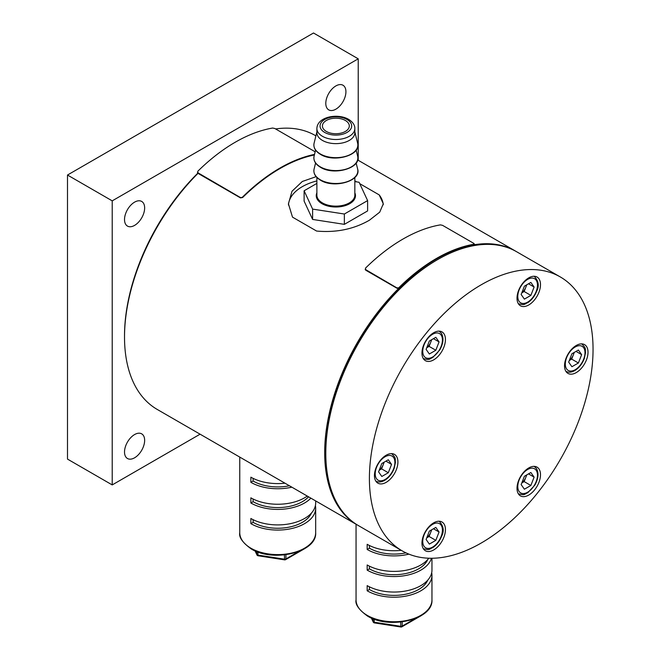 <?xml version="1.0" encoding="UTF-8"?>
<svg xmlns="http://www.w3.org/2000/svg" width="660" height="660" viewBox="0 0 660 660"><rect width="100%" height="100%" fill="white"/><g stroke="black" fill="none" stroke-linecap="round" stroke-linejoin="round"><path stroke-width="0.99" d="M134.582 225.39A14.231 8.217 120 0 0 143.88 212.842A14.231 8.217 120 0 0 141.702 201.44A14.231 8.217 120 0 0 134.582 202.142A14.231 8.217 120 0 0 125.285 214.69A14.231 8.217 120 0 0 127.471 226.091A14.231 8.217 120 0 0 134.582 225.39M134.582 457.801A14.231 8.217 120 0 0 143.88 445.261A14.231 8.217 120 0 0 141.702 433.859A14.231 8.217 120 0 0 134.582 434.56A14.231 8.217 120 0 0 125.285 447.101A14.231 8.217 120 0 0 127.471 458.51A14.231 8.217 120 0 0 134.582 457.801M335.858 109.18A14.231 8.217 120 0 0 345.155 96.64A14.231 8.217 120 0 0 342.977 85.231A14.231 8.217 120 0 0 335.858 85.94A14.231 8.217 120 0 0 326.56 98.48A14.231 8.217 120 0 0 328.746 109.882A14.231 8.217 120 0 0 335.858 109.18M67.493 175.032L112.216 200.855L358.223 58.822L313.5 33L67.493 175.032L67.493 459.096L112.216 484.918L200.087 434.189M358.223 58.822L358.223 160.281M112.216 200.855L112.216 484.918M314.366 154.968A158.136 91.303 120 0 0 242.657 197.497L240.487 197.893L198 173.357A158.136 91.303 120 0 0 124.517 337.078L124.517 335.783A156.56 90.387 -60 0 1 197.777 173.192M124.517 337.078A158.136 91.303 120 0 0 157.27 409.464L357.431 525.03A158.136 91.303 -60 0 1 333.193 398.31A158.136 91.303 -60 0 1 436.499 258.959A158.136 91.303 -60 0 1 515.567 251.122A158.136 91.303 -60 0 1 516.12 251.452M357.992 525.343A158.136 91.303 -60 0 1 357.431 525.03M316.123 176.657L302.313 181.483L292.009 191.26L288.42 203.791L292.504 217.14L316.594 231.049C336.13 232.823 353.735 229.21 369.41 220.217L379.714 212.165L383.303 203.791L379.211 194.898L359.741 183.653M315.909 135.853L315.406 135.564A158.136 91.303 120 0 0 275.591 128.947M354.841 180.914A47.438 27.39 0 0 1 355.129 180.988L356.705 181.896M383.254 204.773A47.438 27.39 0 0 0 379.211 194.898M316.882 180.914A47.438 27.39 0 0 0 288.453 205.012M325.792 453.28L325.792 451.993A156.56 90.387 -60 0 1 436.499 260.246L437.613 259.603A158.136 91.303 120 0 0 325.792 453.28A158.136 91.303 120 0 0 358.545 525.673L402.154 550.852A158.136 91.303 -60 0 1 377.916 424.132A158.136 91.303 -60 0 1 481.231 284.782A158.136 91.303 -60 0 1 560.299 276.944A158.136 91.303 -60 0 1 584.537 403.664A158.136 91.303 -60 0 1 481.231 543.023A158.136 91.303 -60 0 1 402.154 550.852M576.271 372.578A16.607 9.586 120 0 0 587.119 357.951A16.607 9.586 120 0 0 584.578 344.644A16.607 9.586 120 0 0 576.271 345.469A16.607 9.586 120 0 0 565.43 360.096A16.607 9.586 120 0 0 567.971 373.403A16.607 9.586 120 0 0 576.271 372.578M386.183 482.336A16.607 9.586 120 0 0 397.023 467.701A16.607 9.586 120 0 0 394.482 454.393A16.607 9.586 120 0 0 386.183 455.218A16.607 9.586 120 0 0 375.334 469.846A16.607 9.586 120 0 0 377.875 483.153A16.607 9.586 120 0 0 386.183 482.336M528.751 495.066A16.607 9.586 120 0 0 539.599 480.439A16.607 9.586 120 0 0 537.05 467.132A16.607 9.586 120 0 0 528.751 467.957A16.607 9.586 120 0 0 517.902 482.584A16.607 9.586 120 0 0 520.451 495.891A16.607 9.586 120 0 0 528.751 495.066M433.702 549.945A16.607 9.586 120 0 0 444.551 535.309A16.607 9.586 120 0 0 442.002 522.002A16.607 9.586 120 0 0 433.702 522.827A16.607 9.586 120 0 0 422.854 537.463A16.607 9.586 120 0 0 425.403 550.762A16.607 9.586 120 0 0 433.702 549.945M433.702 359.849A16.607 9.586 120 0 0 444.551 345.213A16.607 9.586 120 0 0 442.002 331.906A16.607 9.586 120 0 0 433.702 332.731A16.607 9.586 120 0 0 422.854 347.366A16.607 9.586 120 0 0 425.403 360.673A16.607 9.586 120 0 0 433.702 359.849M528.751 304.969A16.607 9.586 120 0 0 539.599 290.342A16.607 9.586 120 0 0 537.05 277.035A16.607 9.586 120 0 0 528.751 277.86A16.607 9.586 120 0 0 517.902 292.487A16.607 9.586 120 0 0 520.451 305.795A16.607 9.586 120 0 0 528.751 304.969M560.299 276.944L516.689 251.773A158.136 91.303 120 0 0 437.613 259.603L436.499 260.246M354.841 128.543L354.841 132.676A18.975 10.956 180 0 1 343.126 142.799A18.975 10.956 180 0 1 322.443 140.423A18.975 10.956 180 0 1 316.882 132.676L316.882 128.543A18.975 10.956 180 0 0 322.443 136.29A18.975 10.956 180 0 0 343.126 138.666A18.975 10.956 180 0 0 354.841 128.543C354.932 125.128 352.861 122.059 348.62 119.353C337.953 113.05 317.221 116.581 316.882 128.543M326.353 131.456A13.439 7.763 180 0 1 322.418 125.961A13.439 7.763 180 0 1 330.718 118.792A13.439 7.763 180 0 1 345.361 120.475A13.439 7.763 180 0 1 349.305 125.961A13.439 7.763 180 0 1 341.005 133.13A13.439 7.763 180 0 1 326.353 131.456M354.841 181.607L359.098 182.267L367.612 200.599L367.612 210.928L344.363 224.35L312.617 219.434L304.111 201.11L304.111 190.781L316.882 183.406M367.612 200.599L344.363 214.022L312.617 209.105L304.111 190.781M344.363 224.35L344.363 214.022M312.617 219.434L312.617 209.105M374.228 619.138L374.228 622.223A1.584 0.916 180 0 1 373.519 621.992A1.584 0.916 180 0 1 373.114 621.58A1.584 1.246 155.1 0 0 373.618 622.462M431.698 572.715A37.95 21.912 180 0 1 431.962 575.297A37.95 21.912 180 0 1 408.532 595.543A37.95 21.912 180 0 1 367.166 590.791L369.41 589.504L369.41 586.822M431.962 558.253L431.962 570.133A37.95 21.912 180 0 1 408.532 590.378A37.95 21.912 180 0 1 367.166 585.626L367.166 590.791M431.442 558.261A37.95 21.912 180 0 1 405.578 575.512A37.95 21.912 180 0 1 367.166 570.133L369.41 568.846L369.41 566.164M428.81 558.22A37.95 21.912 180 0 1 367.166 564.968L367.166 570.133M408.911 554.136A37.95 21.912 180 0 1 367.166 549.475L369.41 548.188L369.41 545.506M401.247 550.324A37.95 21.912 180 0 1 367.166 544.31L367.166 549.475M402.212 621.885L402.212 626.084A1.584 0.916 180 0 1 400.686 626.315L374.228 622.223L374.393 622.908L400.851 627A1.584 1.584 0 0 0 401.89 626.81L421.253 615.623A1.584 1.584 0 0 0 421.443 615.499M400.686 622.066L400.851 627M369.41 548.188A34.79 20.089 0 0 0 405.958 552.849M369.41 568.846A34.79 20.089 0 0 0 403.318 573.994A34.79 20.089 0 0 0 427.771 559.482M369.41 589.504A34.79 20.089 0 0 0 403.318 594.652A34.79 20.089 0 0 0 427.771 580.14M257.936 551.999L257.936 555.085A1.584 0.916 180 0 1 257.227 554.845A1.584 0.916 180 0 1 256.814 554.441A1.584 1.246 155.1 0 0 257.326 555.324M315.406 505.577A37.95 21.912 180 0 1 315.67 508.159A37.95 21.912 180 0 1 292.24 528.404A37.95 21.912 180 0 1 250.874 523.652L253.11 522.365L253.11 519.676M315.67 500.915L315.67 502.994A37.95 21.912 180 0 1 292.24 523.24A37.95 21.912 180 0 1 250.874 518.488L250.874 523.652M310.876 498.151A37.95 21.912 180 0 1 250.874 502.994L253.11 501.699L253.11 499.018M307.279 496.072A37.95 21.912 180 0 1 250.874 497.83L250.874 502.994M291.86 487.171A37.95 21.912 180 0 1 250.874 482.336L253.11 481.041L253.11 478.36M284.955 483.186A37.95 21.912 180 0 1 250.874 477.172L250.874 482.336M285.92 554.746L285.92 558.938A1.584 0.916 180 0 1 284.394 559.177L257.936 555.085L258.101 555.769L284.559 559.861A1.584 1.584 0 0 0 285.59 559.663L304.961 548.485A1.584 1.584 0 0 0 305.151 548.353M284.394 554.92L284.559 559.861M253.11 481.041A34.79 20.089 0 0 0 289.41 485.76M253.11 501.699A34.79 20.089 0 0 0 308.542 496.807M253.11 522.365A34.79 20.089 0 0 0 287.026 527.513A34.79 20.089 0 0 0 311.479 513.001M473.723 244.002L473.789 244.819L473.88 243.424L442.563 225.349L440.393 224.878A158.771 91.666 120 0 0 365.508 268.117L365.731 270.196L365.153 269.321L396.883 287.875L399.209 287.875L397.039 288.28L365.731 270.196M473.88 243.424L473.946 244.241A158.771 91.666 120 0 0 399.052 287.479M473.789 244.819A158.136 91.303 120 0 0 399.209 287.875M315.158 151.792L274.84 128.51L272.662 128.04A158.771 91.666 120 0 0 197.777 171.278L198 173.357L197.422 172.483L240.339 197.497L242.657 197.497M314.515 154.399A158.771 91.666 120 0 0 242.509 197.101M581.641 354.635L578.399 362.992L571.915 366.729L568.672 362.117L571.915 353.768L578.399 350.023L581.641 354.635L576.023 351.392M574.299 352.39L571.684 359.114L578.399 362.992M569.308 360.492L571.684 359.114M569.349 360.385A7.936 4.587 120 0 0 573.309 354.94A7.936 4.587 120 0 0 573.952 352.588M521.829 482.864A7.936 4.587 120 0 0 525.781 477.428A7.936 4.587 120 0 0 526.433 475.076M524.395 476.256L530.871 472.51L534.113 477.122L530.871 485.471L524.395 489.217L521.153 484.605L524.395 476.256M528.503 473.88L534.113 477.122M526.771 474.878L524.164 481.602L530.871 485.471M524.164 481.602L521.779 482.98M426.781 537.743A7.936 4.587 120 0 0 430.741 532.298L431.722 529.757M435.823 527.389L439.065 532.001L435.823 540.35L429.346 544.096L426.104 539.484L429.346 531.127L435.823 527.389M433.455 528.759L439.065 532.001M435.823 540.35L429.115 536.473L430.741 532.298A7.936 4.587 120 0 0 431.384 529.955M429.115 536.473L426.739 537.851M391.545 464.384L388.303 472.741L381.818 476.479L378.576 471.875L381.818 463.518L388.303 459.772L391.545 464.384L385.927 461.142M384.202 462.14L381.596 468.864L388.303 472.741M379.211 470.242L381.596 468.864M379.252 470.135A7.936 4.587 120 0 0 383.212 464.689A7.936 4.587 120 0 0 383.856 462.346M426.781 347.647A7.936 4.587 120 0 0 430.741 342.202A7.936 4.587 120 0 0 431.384 339.859M429.346 341.03L435.823 337.293L439.065 341.905L435.823 350.254L429.346 353.999L426.104 349.387L429.346 341.03M433.455 338.662L439.065 341.905M431.722 339.661L429.115 346.385L435.823 350.254M429.115 346.385L426.739 347.754M521.829 292.776A7.936 4.587 120 0 0 525.781 287.331L526.771 284.782M530.871 282.414L534.113 287.026L530.871 295.383L524.395 299.12L521.153 294.509L524.395 286.159L530.871 282.414M528.503 283.784L534.113 287.026M530.871 295.383L524.164 291.505L525.781 287.331A7.936 4.587 120 0 0 526.433 284.98M524.164 291.505L521.779 292.883M316.882 177.49L316.882 195.17A18.975 10.956 0 0 0 322.443 202.917A18.975 10.956 0 0 0 343.126 205.293A18.975 10.956 0 0 0 354.841 195.17L354.841 177.49M354.841 192.835A19.61 11.319 180 0 1 345.601 205.516A19.61 11.319 180 0 1 321.998 203.692A19.61 11.319 180 0 1 316.882 192.835M320.314 179.776A21.986 12.697 0 0 0 345.691 182.152A21.986 12.697 0 0 0 357.629 169.001C361.663 180.914 334.059 188.925 320.438 180.172C315.332 177.086 313.211 173.365 314.094 169.001A21.986 12.697 0 0 0 320.314 179.776M320.314 166.864A21.986 12.697 0 0 0 345.691 169.24A21.986 12.697 0 0 0 357.629 156.09C361.663 168.003 334.059 176.014 320.438 167.261C315.332 164.175 313.211 160.454 314.094 156.09A21.986 12.697 0 0 0 320.314 166.864M320.314 153.945A21.986 12.697 0 0 0 345.691 156.329A21.986 12.697 0 0 0 357.629 143.179C361.663 155.092 334.059 163.102 320.438 154.341C315.332 151.264 313.211 147.543 314.094 143.179A21.986 12.697 0 0 0 320.314 153.945M324.679 132.421A15.815 9.133 0 0 0 347.045 132.421A15.815 9.133 0 0 0 347.045 119.51A15.815 9.133 0 0 0 324.679 119.51A15.815 9.133 0 0 0 324.679 132.421M367.166 615.326A37.95 21.912 0 0 0 408.532 620.078A37.95 21.912 0 0 0 431.962 599.833C433.315 619.641 389.21 629.821 367.496 616.052C358.834 609.749 355.022 604.345 356.053 599.833A37.95 21.912 0 0 0 367.166 615.326M371.473 618.049L373.114 621.58L373.114 618.725M401.89 626.81A1.584 0.916 60 0 0 402.212 626.084L415.09 618.651M250.874 548.188A37.95 21.912 0 0 0 292.24 552.932A37.95 21.912 0 0 0 315.67 532.694C317.023 552.503 272.918 562.675 251.204 548.905C242.542 542.611 238.73 537.207 239.761 532.694A37.95 21.912 0 0 0 250.874 548.188M255.181 550.902L256.814 554.441L256.814 551.578M285.59 559.663A1.584 0.916 60 0 0 285.92 558.938L298.798 551.504M581.724 343.909L581.65 343.868A15.815 9.133 -60 0 1 581.724 343.909C587.053 348.975 584.801 349.313 585.544 352.481L584.314 358.495C582.244 363.908 579.059 367.95 574.761 370.606C571.345 372.479 568.4 372.71 565.909 371.299A15.815 9.133 -60 0 1 565.834 371.258L565.909 371.299M575.157 369.74A13.918 8.035 120 0 0 584.999 352.696A13.918 8.035 120 0 0 575.157 347.02A13.918 8.035 120 0 0 565.315 364.064A13.918 8.035 120 0 0 575.157 369.74M534.121 466.356A15.815 9.133 -60 0 1 534.196 466.397L536.365 468.394C538.964 472.972 538.469 478.541 534.864 485.108L527.719 492.805C524.601 493.746 525.434 495.866 518.38 493.787A15.815 9.133 -60 0 1 518.314 493.746L518.38 493.787M536.151 470.266A13.918 8.035 120 0 0 522.712 473.863A13.918 8.035 120 0 0 519.106 491.469A13.918 8.035 120 0 0 532.554 487.864A13.918 8.035 120 0 0 536.151 470.266M439.147 521.268L439.082 521.227A15.815 9.133 -60 0 1 439.147 521.268C443.611 525.946 444.403 530.995 441.532 536.415C439.535 541.34 436.582 545.102 432.671 547.684C429.561 548.625 430.386 550.745 423.332 548.658A15.815 9.133 -60 0 1 423.266 548.617L423.332 548.658M441.103 536.497A13.918 8.035 120 0 0 437.506 523.058A13.918 8.035 120 0 0 424.066 534.98A13.918 8.035 120 0 0 427.663 548.419A13.918 8.035 120 0 0 441.103 536.497M391.627 453.659L391.553 453.618A15.815 9.133 -60 0 1 391.627 453.659C396.957 458.725 394.705 459.063 395.447 462.231L394.218 468.245C392.155 473.657 388.971 477.7 384.664 480.364C381.257 482.229 378.304 482.46 375.812 481.049A15.815 9.133 -60 0 1 375.738 481.008L375.812 481.049M385.06 479.49A13.918 8.035 120 0 0 394.903 462.445A13.918 8.035 120 0 0 385.06 456.769A13.918 8.035 120 0 0 375.218 473.814A13.918 8.035 120 0 0 385.06 479.49M439.147 331.171L439.082 331.13A15.815 9.133 -60 0 1 439.147 331.171L441.317 333.176C443.924 337.747 443.421 343.324 439.816 349.882L432.671 357.588C429.561 358.528 430.386 360.649 423.332 358.561A15.815 9.133 -60 0 1 423.266 358.52L423.332 358.561M441.103 335.041A13.918 8.035 120 0 0 427.663 338.646A13.918 8.035 120 0 0 424.066 356.243A13.918 8.035 120 0 0 437.506 352.646A13.918 8.035 120 0 0 441.103 335.041M534.121 276.26A15.815 9.133 -60 0 1 534.196 276.301C538.659 280.978 539.451 286.019 536.58 291.439C534.583 296.373 531.622 300.127 527.719 302.709C524.601 303.649 525.434 305.77 518.38 303.691A15.815 9.133 -60 0 1 518.314 303.649L518.38 303.691M536.151 291.53A13.918 8.035 120 0 0 532.554 278.091A13.918 8.035 120 0 0 519.106 290.004A13.918 8.035 120 0 0 522.712 303.451A13.918 8.035 120 0 0 536.151 291.53M515.567 251.122L357.613 159.935M356.152 163.028L357.629 169.001M356.152 150.117L357.629 156.09M354.841 131.901L357.629 143.179M316.882 131.901L314.094 143.179M315.571 150.117L314.094 156.09M315.571 163.028L314.094 169.001M371.341 617.991L373.205 622.009A1.584 1.584 0 0 0 374.393 622.908M431.962 599.833L431.962 575.297M356.053 599.833L356.053 524.23M255.049 550.844L256.913 554.87A1.584 1.584 0 0 0 258.101 555.769M315.67 532.694L315.67 508.159M239.761 532.694L239.761 457.091M474.35 244.002L474.202 244.571M327.22 423.778L328.168 424.322M324.901 444.353L325.957 444.964M382.734 305.902L383.559 306.38M371.101 321.098L371.902 321.56M468.757 245.825L469.879 246.469"/></g></svg>
